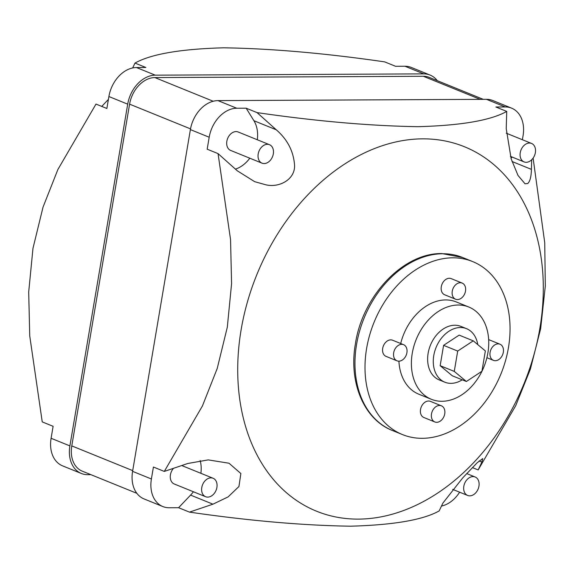 <?xml version="1.0" encoding="UTF-8"?>
<svg xmlns="http://www.w3.org/2000/svg" width="574" height="574" viewBox="0 0 574 574"><rect width="100%" height="100%" fill="white"/><g stroke="black" fill="none" stroke-linecap="round" stroke-linejoin="round"><path stroke-width="0.86" d="M264.126 163.561A9.959 7.304 112.1 0 0 273.002 155.303A9.959 7.304 112.1 0 0 269.5 144.705A9.959 7.304 112.1 0 0 267.384 144.304A9.959 7.304 112.1 0 0 258.508 152.562A9.959 7.304 112.1 0 0 262.009 163.16A9.959 7.304 112.1 0 0 264.126 163.561M269.5 144.705L238.153 131.984A9.959 7.304 112.1 0 0 236.036 131.582A9.959 7.304 112.1 0 0 227.168 139.841A9.959 7.304 112.1 0 0 230.669 150.438L262.009 163.16M207.709 497.106A9.959 7.304 112.1 0 0 216.585 488.854A9.959 7.304 112.1 0 0 213.083 478.257A9.959 7.304 112.1 0 0 210.967 477.855A9.959 7.304 112.1 0 0 202.098 486.113A9.959 7.304 112.1 0 0 205.592 496.711A9.959 7.304 112.1 0 0 207.709 497.106M181.743 465.536A9.959 7.304 112.1 0 0 181.736 465.536L213.083 478.257M469.762 495.85A9.959 7.304 112.1 0 0 478.63 487.591A9.959 7.304 112.1 0 0 475.129 476.994A9.959 7.304 112.1 0 0 473.012 476.592A9.959 7.304 112.1 0 0 464.144 484.851A9.959 7.304 112.1 0 0 467.645 495.448A9.959 7.304 112.1 0 0 469.762 495.85M526.171 162.298A9.959 7.304 112.1 0 0 535.047 154.04A9.959 7.304 112.1 0 0 531.546 143.443A9.959 7.304 112.1 0 0 529.429 143.041A9.959 7.304 112.1 0 0 520.561 151.299A9.959 7.304 112.1 0 0 524.055 161.897A9.959 7.304 112.1 0 0 526.171 162.298M436.692 422.313A8.71 6.393 112.1 0 0 444.455 415.088A8.71 6.393 112.1 0 0 441.392 405.811A8.71 6.393 112.1 0 0 439.541 405.466A8.71 6.393 112.1 0 0 431.777 412.684A8.71 6.393 112.1 0 0 434.841 421.962A8.71 6.393 112.1 0 0 436.692 422.313M441.392 405.811L430.421 401.362A8.71 6.393 112.1 0 0 428.57 401.011A8.71 6.393 112.1 0 0 420.807 408.236A8.71 6.393 112.1 0 0 423.87 417.506L434.841 421.962M457.456 299.571A8.71 6.393 112.1 0 0 465.22 292.345A8.71 6.393 112.1 0 0 462.156 283.075A8.71 6.393 112.1 0 0 460.305 282.724A8.71 6.393 112.1 0 0 452.542 289.949A8.71 6.393 112.1 0 0 455.598 299.219A8.71 6.393 112.1 0 0 457.456 299.571M462.156 283.075L451.186 278.62A8.71 6.393 112.1 0 0 449.334 278.268A8.71 6.393 112.1 0 0 441.571 285.493A8.71 6.393 112.1 0 0 444.635 294.763L455.598 299.219M398.858 361.168A8.71 6.393 112.1 0 0 406.622 353.95A8.71 6.393 112.1 0 0 403.558 344.673A8.71 6.393 112.1 0 0 401.707 344.328A8.71 6.393 112.1 0 0 393.943 351.546A8.71 6.393 112.1 0 0 397.007 360.824A8.71 6.393 112.1 0 0 398.858 361.168M403.558 344.673L392.587 340.224A8.71 6.393 112.1 0 0 390.736 339.873A8.71 6.393 112.1 0 0 382.973 347.098A8.71 6.393 112.1 0 0 386.037 356.368L397.007 360.824M495.29 360.709A8.71 6.393 112.1 0 0 503.054 353.484A8.71 6.393 112.1 0 0 499.99 344.213A8.71 6.393 112.1 0 0 498.139 343.862A8.71 6.393 112.1 0 0 490.375 351.087A8.71 6.393 112.1 0 0 493.439 360.357A8.71 6.393 112.1 0 0 495.29 360.709M499.99 344.213L489.019 339.758A8.71 6.393 112.1 0 0 488.653 339.629M462.214 379.809A28.879 21.188 -67.9 0 1 450.985 383.36A28.879 21.188 -67.9 0 1 444.85 382.198A28.879 21.188 -67.9 0 1 434.697 351.467A28.879 21.188 -67.9 0 1 460.427 327.524A28.879 21.188 -67.9 0 1 466.569 328.687A28.879 21.188 -67.9 0 1 477.769 344.608M444.85 382.198L439.203 379.909A28.879 21.188 -67.9 0 1 429.058 349.179A28.879 21.188 -67.9 0 1 454.787 325.236A28.879 21.188 -67.9 0 1 460.922 326.398L466.569 328.687M458.21 305.016A49.787 36.528 -67.9 0 1 468.786 307.018A49.787 36.528 -67.9 0 1 486.286 360.006A49.787 36.528 -67.9 0 1 441.923 401.283A49.787 36.528 -67.9 0 1 431.339 399.282A49.787 36.528 -67.9 0 1 413.847 346.301A49.787 36.528 -67.9 0 1 458.21 305.016M400.695 343.51A49.787 36.528 -67.9 0 1 445.668 299.929A49.787 36.528 -67.9 0 1 456.251 301.931L468.786 307.018M452.793 257.812A93.354 68.493 -67.9 0 1 472.632 261.565A93.354 68.493 -67.9 0 1 505.443 360.91A93.354 68.493 -67.9 0 1 422.263 438.314A93.354 68.493 -67.9 0 1 402.424 434.561A93.354 68.493 -67.9 0 1 369.613 335.216A93.354 68.493 -67.9 0 1 452.793 257.812M437.295 80.683A29.87 21.92 112.1 0 0 430.113 75.079A29.87 21.92 112.1 0 0 423.763 73.881L155.274 75.165A29.87 21.92 112.1 0 0 127.701 104.159L108.895 96.525L106.872 108.486L95.994 104.073L57.874 169.531L43.036 207.128L32.976 248.327L28.7 291.979L29.733 335.912L42.239 421.897L53.117 426.31L51.093 438.278A29.87 21.92 -67.9 0 0 62.544 465.844L81.35 473.478A29.87 21.92 112.1 0 0 87.7 474.676L90.893 474.662M108.407 99.395L101.756 106.412M423.763 73.881L404.957 66.247L395.558 66.29L384.68 61.877C325.25 53.246 271.588 48.553 223.695 47.807C180.623 48.984 151.055 54.071 134.99 63.075L132.666 67.947M531.689 159.766L531.409 169.366C531.23 176.742 530.01 181.463 527.75 183.515L525.016 183.78L518.006 175.436L511.183 158.912L506.232 128.684L506.734 111.413C490.727 120.404 461.159 125.498 418.03 126.682C370.252 125.943 316.59 121.258 257.044 112.612L246.167 108.199L253.909 120.712A29.87 21.92 -67.9 0 1 257.303 139.755M257.044 112.612L276.266 129.789C287.366 139.403 293.45 151.098 294.534 164.867C295.524 179.239 279.452 188.107 265.705 184.771L254.626 181.657L237.277 170.787L218.048 153.61L230.554 239.616L231.58 283.656L227.311 327.202L217.216 368.494L202.407 405.997L164.293 471.433L153.416 467.021L151.393 478.981A29.87 21.92 -67.9 0 0 162.844 506.555A29.87 21.92 -67.9 0 0 169.194 507.753L178.593 507.71L189.47 512.123C249.016 520.769 302.677 525.454 350.456 526.193C393.585 525.009 423.153 519.915 439.16 510.925L442.906 503.075L462.78 477.819L477.209 462.744L482.727 458.583L481.902 462.077L478.156 469.927L515.682 405.753L530.398 369.089L540.651 328.701L545.3 286.096L544.74 242.766L533.11 158.094M249.812 158.209A29.87 21.92 -67.9 0 1 235.419 169.122M358.355 519.111A196.66 144.296 112.1 0 0 539.883 328.263A196.66 144.296 112.1 0 0 422.672 138.851A196.66 144.296 112.1 0 0 241.137 329.698A196.66 144.296 112.1 0 0 358.355 519.111M440.158 365.674L452.269 375.769L466.375 381.495L481.923 371.263L485.36 350.936L473.249 340.841L459.143 335.116L443.594 345.347L440.158 365.674L454.264 371.4L466.375 381.495M431.339 399.282L418.805 394.195A49.787 36.528 -67.9 0 1 398.916 361.168M506.734 111.413L495.857 107.001L505.256 106.951A29.87 21.92 -67.9 0 1 511.606 108.156L492.801 100.522A29.87 21.92 112.1 0 0 486.451 99.324L217.962 100.615A29.87 21.92 112.1 0 0 190.389 129.602L132.587 471.354A29.87 21.92 112.1 0 0 144.038 498.921L162.844 506.555M459.616 492.191A29.87 21.92 -67.9 0 1 441.485 506.053M511.606 108.156A29.87 21.92 -67.9 0 1 523.065 135.722L522.383 139.726M218.048 153.61L207.171 149.197L209.194 137.236A29.87 21.92 -67.9 0 1 236.768 108.242L246.167 108.199M472.395 467.588L478.156 469.927M164.293 471.433L187.77 463.491L208.233 459.889L229.026 463.232L240.865 473.536L238.942 486.515L228.122 496.89L212.947 504.18L189.47 512.123M200.175 460.556A29.87 21.92 -67.9 0 1 200.886 473.306M193.395 491.76A29.87 21.92 -67.9 0 1 190.582 495.104L178.593 507.71M173.484 468.327A9.959 7.304 112.1 0 0 174.252 483.99L205.592 496.711M512.13 157.054L510.982 158.266M483.258 99.338L429.18 77.382A27.38 20.09 112.1 0 0 423.354 76.285L154.865 77.576A27.38 20.09 112.1 0 0 129.588 104.152L71.786 445.898A27.38 20.09 112.1 0 0 82.29 471.175L136.863 493.317M127.701 104.159L69.899 445.905A29.87 21.92 112.1 0 0 81.35 473.478M404.957 66.247A29.87 21.92 -67.9 0 1 411.307 67.445L430.113 75.079M108.895 96.525A29.87 21.92 -67.9 0 1 136.469 67.538L145.868 67.488L134.99 63.075M473.249 340.841L457.7 351.073L443.594 345.347M457.7 351.073L454.264 371.4M442.762 253.744A93.354 68.493 -67.9 0 1 462.608 257.496L441.923 253.579C403.091 252.689 362.309 296.191 355.356 344.127C348.612 382.435 363.916 419.494 392.394 430.493A93.354 68.493 -67.9 0 1 359.582 331.148A93.354 68.493 -67.9 0 1 442.762 253.744M512.03 161.502L531.409 169.366M253.909 120.712L276.266 129.789M486.451 99.324L505.256 106.951M190.389 129.602L209.194 137.236M217.962 100.615L236.768 108.242M132.587 471.354L151.393 478.981M190.582 495.104L212.947 504.18M479.125 460.951L481.902 462.077M480.187 99.352L423.354 76.285M213.198 101.254L154.865 77.576M190.518 128.877L129.588 104.152M132.709 470.623L71.786 445.898M155.274 75.165L136.469 67.538M69.899 445.905L51.093 438.278M475.129 476.994L466.705 473.579M531.546 143.443L506.275 133.19M472.632 261.565L462.608 257.496M402.424 434.561L392.394 430.493M493.439 360.357L486.896 357.702M524.055 161.897L510.408 156.358M467.645 495.448L452.642 489.357"/></g></svg>

